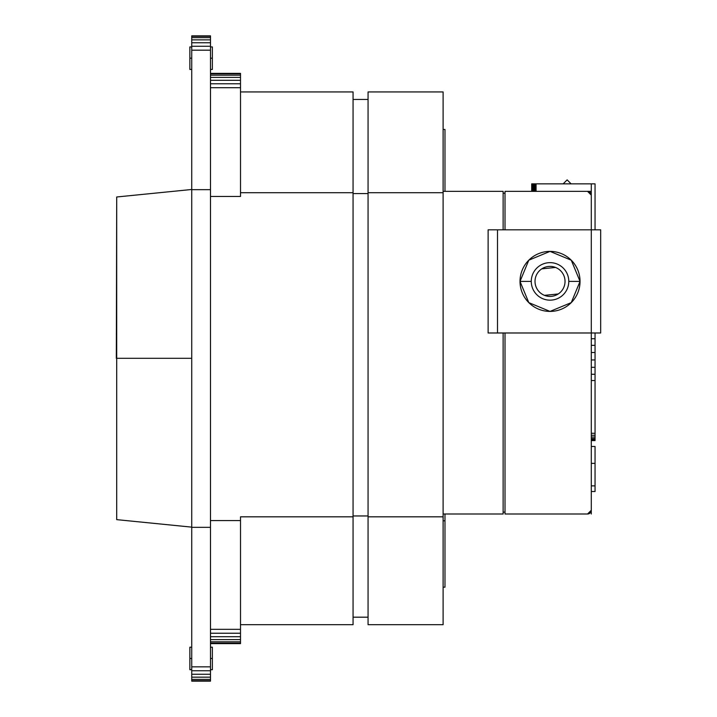 <?xml version="1.0" encoding="UTF-8"?>
<svg xmlns="http://www.w3.org/2000/svg" width="717" height="717" viewBox="0 0 717 717"><rect width="100%" height="100%" fill="white"/><g stroke="black" fill="none" stroke-linecap="round" stroke-linejoin="round"><path stroke-width="1.08" d="M531.27 281.405A18.759 18.759 0 0 0 550.029 300.163A18.759 18.759 0 0 0 568.787 281.405L580.044 281.405A30.015 30.015 0 0 1 550.029 311.42A30.015 30.015 0 0 1 520.013 281.405L531.27 281.405L520.013 281.405A30.015 30.015 0 0 1 550.029 251.389A30.015 30.015 0 0 1 580.044 281.405L568.787 281.405A18.759 18.759 0 0 0 550.029 262.646A18.759 18.759 0 0 0 531.27 281.405A18.759 18.759 0 0 1 550.029 262.646A18.759 18.759 0 0 1 568.787 281.405A18.759 18.759 0 0 1 550.029 300.163A18.759 18.759 0 0 1 531.27 281.405M591.292 229.816L591.292 332.984L497.499 332.984L497.499 229.816L591.292 229.816L488.125 229.816L497.499 229.816L497.499 332.984L488.125 332.984L488.125 229.816L488.125 332.984L600.676 332.984L591.292 332.984L591.292 229.816L600.676 229.816L591.292 229.816L591.292 195.114A3.755 3.755 0 0 0 587.546 191.358L591.292 195.114L591.292 183.857L595.047 183.857L595.047 229.816L595.047 183.857L591.292 183.857L591.292 195.114M580.044 281.405L571.252 260.181L550.029 251.389L528.805 260.181L520.013 281.405L528.805 302.628L550.029 311.42L571.252 302.628L580.044 281.405M564.745 278.474L564.638 277.981M555.55 267.45L541.81 268.839M535.303 284.326L535.42 284.828M544.499 295.35L558.238 293.961M600.676 229.816L600.676 332.984L600.676 229.816M565.032 281.405A15.003 15.003 0 0 0 550.029 266.392A15.003 15.003 0 0 0 535.016 281.405A15.003 15.003 0 0 0 550.029 296.408A15.003 15.003 0 0 0 565.032 281.405A15.003 15.003 0 0 1 550.029 296.408A15.003 15.003 0 0 1 535.016 281.405A15.003 15.003 0 0 1 550.029 266.392A15.003 15.003 0 0 1 565.032 281.405M505.01 229.816L505.01 191.358L587.546 191.358L505.01 191.358L505.01 229.816M505.01 332.984L505.01 514.008L505.01 332.984M503.128 193.231L505.01 193.231L503.128 193.231M503.128 229.816L503.128 191.358L503.128 229.816M503.128 514.008L503.128 332.984L503.128 514.008L443.106 514.008L503.128 514.008M443.106 191.358L503.128 191.358L443.106 191.358M587.546 514.008L505.01 514.008L587.546 514.008A3.755 3.755 0 0 0 591.292 510.262L587.546 514.008L518.14 514.008M591.292 332.984L591.292 514.008L591.292 332.984L595.047 332.984L595.047 440.588L591.292 440.588L595.047 440.588L591.292 440.319L595.047 440.319L595.047 439.629L591.292 439.629L595.047 439.629L595.047 438.508L591.292 438.508L595.047 438.508L595.047 437.029L591.292 437.029L595.047 437.029L595.047 435.255L591.292 435.255L595.047 435.255L595.047 433.274L591.292 433.274L595.047 433.274L595.047 380.521L591.292 380.521L595.047 380.521L595.047 374.265L591.292 374.265L595.047 374.265L595.047 367.301L591.292 367.301L595.047 367.301L595.047 359.952L591.292 359.952L595.047 359.952L595.047 352.522L591.292 352.522L595.047 352.522L595.047 345.352L591.292 345.352L595.047 345.352L595.047 338.747L591.292 338.747L595.047 338.747L595.047 332.984L591.292 332.984M505.01 512.135L503.128 512.135L505.01 512.135M536.074 191.358L591.292 191.358L536.074 191.358L536.074 183.857L591.292 183.857L536.074 183.857L536.074 191.358M505.01 191.358L531.718 191.358L505.01 191.358M518.14 191.358L531.718 191.358L518.14 191.358L531.718 191.358L531.718 183.857L536.074 183.857L535.187 183.857L535.187 191.358L535.187 183.857L534.317 183.857L534.317 191.358L534.317 183.857L533.52 183.857L533.52 191.358L533.52 183.857L532.839 183.857L532.839 191.358L532.839 183.857L532.283 183.857L532.283 191.358L532.283 183.857L531.906 191.358L531.906 183.857L531.718 191.358L518.14 191.358L531.718 191.358M443.106 192.712L443.106 91.937L368.063 91.937L443.106 91.937L443.106 192.712L368.063 192.712L368.063 91.937L368.063 192.712L443.106 192.712L443.106 516.823L443.106 192.712M443.106 624.686L443.106 516.823L368.063 516.823L368.063 192.712L368.063 516.823L443.106 516.823L443.106 624.686L368.063 624.686L368.063 516.823L368.063 624.686L443.106 624.686M591.292 485.875L595.047 485.875L591.292 485.875M591.292 446.476L595.047 446.476L595.047 463.361L591.292 463.361L595.047 463.361L595.047 491.503L591.292 491.503M591.265 194.665L591.175 194.182M587.994 513.981L588.496 513.883M444.979 520.802L443.106 520.802L444.979 520.802L444.979 514.008L444.979 587.169L444.979 520.802M444.979 191.358L444.979 129.454L444.979 191.358M443.106 129.454L444.979 129.454L443.106 129.454M443.106 587.169L444.979 587.169L443.106 587.169M595.047 485.875L595.047 463.361L595.047 485.875M571.117 183.857L567.138 179.877L571.117 183.857M563.159 183.857L567.138 179.877L563.159 183.857M353.06 617.185L368.063 617.185L353.06 617.185M368.063 99.439L353.06 99.439L368.063 99.439M368.063 193.572L353.06 193.572L368.063 193.572M368.063 515.962L353.06 515.962L368.063 515.962M353.06 192.712L353.06 91.937L240.509 91.937L353.06 91.937L353.06 192.712L240.509 192.712L240.509 73.367L210.493 73.367L240.509 73.367L240.509 73.824L210.493 73.824L240.509 73.824L240.509 75.186L210.493 75.186L240.509 75.186L240.509 77.373L210.493 77.373L240.509 77.373L240.509 80.295L210.493 80.295L240.509 80.295L240.509 83.79L210.493 83.79L240.509 83.79L240.509 192.712L353.06 192.712L353.06 516.823L353.06 192.712M353.06 624.686L353.06 516.823L240.509 516.823L240.509 520.578L210.493 520.578L240.509 520.578L240.509 516.823L353.06 516.823L353.06 624.686L240.509 624.686L353.06 624.686M240.509 196.458L240.509 192.712L240.509 196.458L210.493 196.458L240.509 196.458M240.509 629.338L240.509 520.578L240.509 629.338L210.493 629.338L240.509 629.338L240.509 633.228L240.509 629.338M240.509 636.714L240.509 633.228L210.493 633.228L240.509 633.228L240.509 636.714L210.493 636.714L240.509 636.714L240.509 639.618L240.509 636.714M240.509 641.796L240.509 639.618L210.493 639.618L240.509 639.618L240.509 641.796L210.493 641.796L240.509 641.796L240.509 643.149L240.509 641.796M240.509 643.633L240.509 643.149L210.493 643.149L240.509 643.149L240.509 643.633L210.493 643.633L240.509 643.633M210.493 87.698L240.509 87.698L210.493 87.698M210.493 36.307L210.493 35.85L191.735 35.85L210.493 35.85L210.493 36.307L191.735 36.307L191.735 35.85L191.735 36.307L210.493 36.307L210.493 37.669L210.493 36.307M210.493 39.865L210.493 37.669L191.735 37.669L191.735 36.307L191.735 37.669L210.493 37.669L210.493 39.865L191.735 39.865L191.735 37.669L191.735 39.865L210.493 39.865L210.493 42.778L210.493 39.865M210.493 46.273L210.493 42.778L191.735 42.778L191.735 39.865L191.735 42.778L210.493 42.778L210.493 46.273L191.735 46.273L191.735 42.778L191.735 46.273L210.493 46.273L210.493 50.181L210.493 46.273M210.493 189.673L210.493 50.181L191.735 50.181L191.735 46.273L191.735 50.181L210.493 50.181L210.493 189.673L191.735 189.673L191.735 50.181L191.735 189.673L210.493 189.673L210.493 527.327L210.493 189.673M210.493 666.855L210.493 527.327L191.735 527.327L191.735 189.673L191.735 527.327L210.493 527.327L210.493 666.855L191.735 666.855L191.735 527.327L191.735 666.855L210.493 666.855L210.493 670.753L210.493 666.855M210.493 674.249L210.493 670.753L191.735 670.753L191.735 666.855L191.735 670.753L210.493 670.753L210.493 674.249L191.735 674.249L191.735 670.753L191.735 674.249L210.493 674.249L210.493 677.162L210.493 674.249M210.493 679.349L210.493 677.162L191.735 677.162L191.735 674.249L191.735 677.162L210.493 677.162L210.493 679.349L191.735 679.349L191.735 677.162L191.735 679.349L210.493 679.349L210.493 680.702L210.493 679.349M210.493 681.15L191.735 680.702L191.735 679.349L191.735 680.702L210.493 680.702L191.735 681.15L210.493 681.15M210.493 647.2L212.366 647.2L212.366 658.448L210.493 658.448L212.366 658.448L212.366 669.705L210.493 669.705M210.493 46.919L212.366 46.919L212.366 58.176L210.493 58.176L212.366 58.176L212.366 69.432L210.493 69.432M212.366 658.448C212.366 672.913 212.366 672.913 212.366 658.448C212.366 643.991 212.366 643.991 212.366 658.448M212.366 58.176C212.366 72.632 212.366 72.632 212.366 58.176C212.366 43.719 212.366 43.719 212.366 58.176M191.735 669.705L189.862 669.705L189.862 658.448L191.735 658.448L189.862 658.448L189.862 647.2L191.735 647.2M191.735 527.138L116.701 519.637L116.701 358.312L191.735 358.312L116.701 358.312L116.701 196.987L191.735 189.485M191.735 69.432L189.862 69.432L189.862 58.176L191.735 58.176L189.862 58.176L189.862 46.919L191.735 46.919M189.862 658.448C189.862 643.991 189.862 643.991 189.862 658.448C189.862 672.913 189.862 672.913 189.862 658.448M116.701 358.312L116.701 519.637L116.701 198.734L116.324 358.312M189.862 58.176C189.862 43.719 189.862 43.719 189.862 58.176C189.862 72.632 189.862 72.632 189.862 58.176"/></g></svg>
